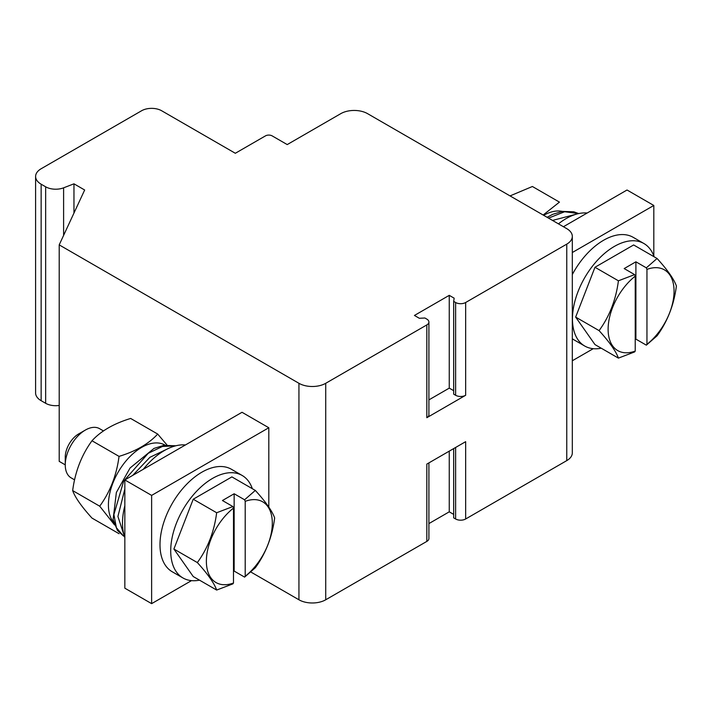 <?xml version="1.0" encoding="UTF-8"?>
<svg xmlns="http://www.w3.org/2000/svg" width="712" height="712" viewBox="0 0 712 712"><rect width="100%" height="100%" fill="white"/><g stroke="black" fill="none" stroke-linecap="round" stroke-linejoin="round"><path stroke-width="1.07" d="M635.229 276.158L635.229 351.078A46.618 26.914 -60 0 1 608.119 329.264A46.618 26.914 -60 0 1 635.229 276.158L634.632 274.61L618.417 280.804L594.974 267.267L575.652 317.089L594.974 344.59L618.417 358.118C615.987 351.292 609.543 342.125 599.086 330.617C609.499 316.377 615.942 299.77 618.417 280.804M635.229 351.078L634.632 351.924L618.417 358.118M233.483 571.46L234.15 571.077L234.15 493.763L222.438 500.527L232.886 506.552L233.483 508.101L233.483 583.021L232.886 583.876L216.662 590.061C214.241 583.235 207.797 574.068 197.34 562.569C207.753 548.32 214.196 531.722 216.662 512.747L193.228 499.219L173.897 549.032L193.228 576.533L216.662 590.061M232.886 506.552L216.662 512.747M233.483 583.021A46.618 26.914 -60 0 1 206.373 561.216A46.618 26.914 -60 0 1 233.483 508.101M242.151 475.465L231.436 469.279A59.185 34.167 120 0 0 172.251 503.446A59.185 34.167 120 0 0 172.251 571.781L182.966 577.966A59.185 34.167 -60 0 1 173.897 530.547A59.185 34.167 -60 0 1 212.559 478.393A59.185 34.167 -60 0 1 242.151 475.465A59.185 34.167 -60 0 1 252.324 488.699M191.492 580.636L151.629 603.643L151.629 495.401L268.807 427.752L268.807 507.051M151.629 603.643L124.84 588.183L124.84 479.941L242.018 412.284L268.807 427.752M151.629 495.401L124.84 479.941M124.84 537.631A59.185 34.167 -60 0 1 124.84 505.743M143.281 469.297A59.185 34.167 -60 0 1 164.347 450.562A59.185 34.167 -60 0 1 185.423 444.964M199.511 580.164A59.185 34.167 -60 0 1 182.966 577.966M234.15 493.763L244.599 499.788L255.323 490.426L231.89 476.898L193.228 499.219M255.323 490.426C265.745 501.871 272.18 511.038 274.654 517.927C272.224 536.786 265.79 553.393 255.323 567.749L244.599 577.112L245.204 576.257L245.204 501.337L244.599 499.788M234.15 571.077L244.599 577.112M197.34 562.569L173.897 549.032M245.204 501.337A46.618 26.914 -60 0 1 272.313 523.142A46.618 26.914 -60 0 1 245.204 576.257M113.849 522.759A46.903 27.083 -60 0 1 117.471 473.364A46.903 27.083 -60 0 1 158.171 442.998A46.903 27.083 -60 0 1 165.131 445.169M166.982 444.991L157.699 434.062C148.746 443.825 135.859 451.266 119.038 456.383C116.599 475.233 110.155 491.832 99.716 506.205L72.66 490.586C75.107 497.421 81.551 506.588 91.99 518.087L119.038 533.697M114.579 524.958L99.716 506.205M119.038 456.383L91.99 440.764C81.595 455.021 75.152 471.629 72.66 490.586M157.699 434.062L130.652 418.451C113.831 423.569 100.944 431.009 91.99 440.764M74.582 479.852L71.138 477.868A28.409 16.403 -60 0 1 65.255 464.865A28.409 16.403 -60 0 1 85.342 430.075A28.409 16.403 -60 0 1 99.546 428.66L103.445 430.92M59.203 244.883L298.933 383.296A18.939 10.938 0 0 0 325.722 383.296L426.826 324.921A7.102 4.103 0 0 0 428.909 322.02A7.102 4.103 0 0 0 426.826 319.118L424.886 317.997L419.341 318.282L414.437 315.452L449.254 295.347L454.158 298.177L453.678 301.381L455.618 302.502A7.102 4.103 0 0 0 465.657 302.502L566.77 244.127A18.939 10.938 0 0 0 572.314 236.393A18.939 10.938 0 0 0 566.77 228.659L367.57 113.653A18.939 10.938 0 0 0 340.781 113.653L287.221 144.581L272.153 135.885A4.735 2.732 0 0 0 265.46 135.885L235.325 153.276L161.668 110.761A14.204 8.197 0 0 0 141.581 110.761L41.145 168.744A18.939 10.938 0 0 0 35.6 176.478A18.939 10.938 0 0 0 41.145 184.203L45.657 186.811A14.204 8.197 0 0 0 63.608 187.826L73.959 183.821L84.666 190.006L59.203 244.883L59.203 461.367L65.255 464.865L65.255 457.131A18.939 10.938 -60 0 1 78.64 433.937L85.342 430.075M250.918 572.056L298.933 599.78A18.939 10.938 0 0 0 325.722 599.78L426.826 541.405A7.102 4.103 0 0 0 428.909 538.512L428.909 462.889M453.678 448.587L453.678 517.864L455.618 518.986A7.102 4.103 0 0 0 465.657 518.986L566.77 460.611A18.939 10.938 0 0 0 572.314 452.877L572.314 236.393M428.909 322.02L428.909 414.802A7.102 4.103 0 0 1 426.826 417.704L465.657 395.276A7.102 4.103 0 0 1 455.618 395.276L453.678 394.154L453.678 301.381M35.6 176.478L35.6 392.962A18.939 10.938 0 0 0 41.145 400.696L45.657 403.295A14.204 8.197 0 0 0 59.203 405.448M73.959 183.821L73.959 213.093M465.657 518.986L465.657 441.671L426.826 464.091L426.826 541.405M428.909 399.877L449.254 388.129L449.254 295.347M449.254 388.129L453.678 390.674M428.909 523.587L449.254 511.83L453.678 514.384M449.254 451.141L449.254 511.83M635.229 339.517L635.896 339.126L646.345 345.16L657.069 335.797C667.536 321.441 673.979 304.834 676.4 285.984C673.935 279.086 667.491 269.919 657.069 258.483L633.636 244.955L594.974 267.267M601.266 348.212A59.185 34.167 -60 0 1 584.712 346.023A59.185 34.167 -60 0 1 575.643 298.595A59.185 34.167 -60 0 1 614.305 246.45A59.185 34.167 -60 0 1 643.897 243.513A59.185 34.167 -60 0 1 654.07 256.747M643.897 243.513L633.182 237.327A59.185 34.167 120 0 0 572.314 274.538M572.314 338.743A59.185 34.167 120 0 0 574.006 339.838L584.712 346.023M646.95 344.314L646.95 269.385A46.618 26.914 -60 0 1 674.059 291.199A46.618 26.914 -60 0 1 646.95 344.314L646.345 345.16M657.069 258.483L646.345 267.846L646.95 269.385M635.896 339.126L635.896 261.811L624.184 268.575L634.632 274.61M635.896 261.811L646.345 267.846M599.086 330.617L575.652 317.089M543.149 215.024L559.445 202.119L532.398 186.5L510.032 195.907M543.648 215.318A46.903 27.083 -60 0 1 562.338 211.428M558.439 223.853A59.185 34.167 -60 0 1 587.169 213.022M653.812 256.017L653.812 205.465L627.032 190.006L563.423 226.727M653.812 205.465L572.314 252.52M572.314 360.762L593.238 348.684M552.521 220.435L576.773 214.045M547.074 217.293L552.868 214.268L562.48 211.411L573.801 211.793L578.696 213.582L564.616 211.749L548.507 218.121M124.226 535.771L117.916 516.467L124.84 489.011M132.69 475.411L149.921 457.3L168.922 448.213M175.561 445.854L162.434 446.469L148.23 453.304L123.648 481.152L113.902 514.571L116.385 527.69L123.372 535.896L117.418 530.387L113.101 519.52L116.368 492.464L130.056 468.015L154.032 448.4L163.822 445.365L175.837 445.783M325.722 383.296L325.722 599.78M298.933 383.296L298.933 599.78M566.77 244.127L566.77 460.611M455.618 395.276L455.618 302.502M465.657 395.276L465.657 302.502M41.145 184.203L41.145 400.696M45.657 186.811L45.657 403.295M63.608 187.826L63.608 235.396M426.826 417.704L426.826 324.921M455.618 447.465L455.618 518.986M124.466 536.537L123.452 535.958"/></g></svg>
